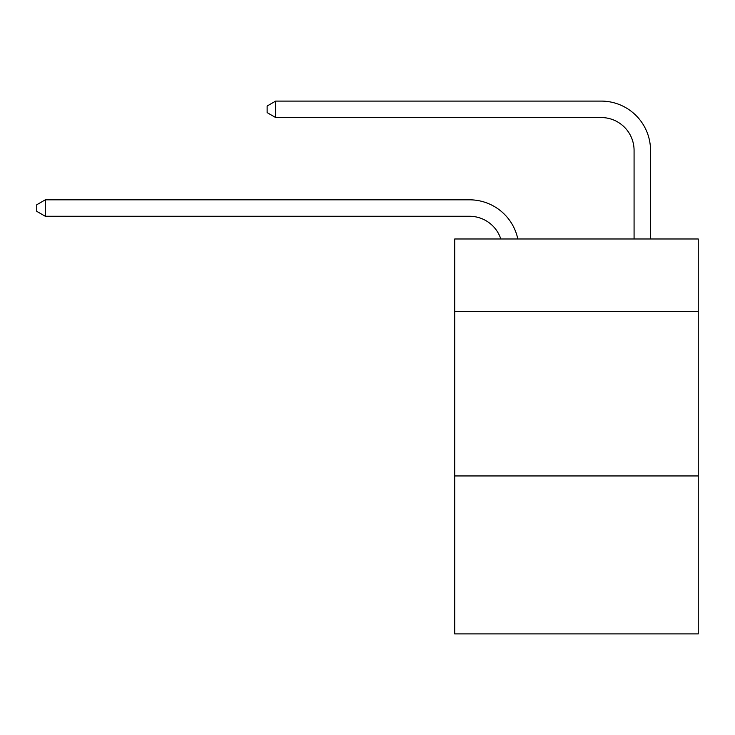 <?xml version="1.0" encoding="UTF-8"?>
<svg xmlns="http://www.w3.org/2000/svg" width="735" height="735" viewBox="0 0 735 735"><rect width="100%" height="100%" fill="white"/><g stroke="black" fill="none" stroke-linecap="round" stroke-linejoin="round"><path stroke-width="1.1" d="M698.25 311.392L698.25 238.985L454.717 238.985L454.717 311.392L698.25 311.392L698.25 633.91L454.717 633.91L454.717 311.392M698.25 475.94L454.717 475.94M469.518 216.274A32.91 32.91 -48.1 0 1 500.811 238.985A32.91 32.91 -29.1 0 0 469.518 216.274L45.304 216.274L36.75 211.34L36.75 204.762L45.304 199.819L469.518 199.819A49.364 49.364 131.9 0 1 517.826 238.985M634.075 238.985L634.075 150.454A32.91 32.91 30.3 0 0 601.166 117.545L275.68 117.545L267.127 112.611L267.127 106.024L275.68 101.09L601.166 101.09A49.364 49.364 51 0 1 650.53 150.454L650.53 238.985M45.304 216.274L45.304 199.819L469.518 199.819M634.075 150.454A32.91 32.91 -129 0 0 601.166 117.545A32.91 32.91 -129 0 1 634.075 150.454A32.91 32.91 -129 0 0 601.166 117.545A32.91 32.91 -129 0 1 634.075 150.454A32.91 32.91 -129 0 0 601.166 117.545A32.91 32.91 -129 0 1 634.075 150.454A32.91 32.91 -129 0 0 601.166 117.545A32.91 32.91 -129 0 1 634.075 150.454A32.91 32.91 -129 0 0 601.166 117.545A32.91 32.91 -129 0 1 634.075 150.454A32.91 32.91 -129 0 0 601.166 117.545A32.91 32.91 -129 0 1 634.075 150.454A32.91 32.91 -129 0 0 601.166 117.545A32.91 32.91 -129 0 1 634.075 150.454A32.91 32.91 -129 0 0 601.166 117.545A32.91 32.91 -129 0 1 634.075 150.454A32.91 32.91 -129 0 0 601.166 117.545A32.91 32.91 -129 0 1 634.075 150.454A32.91 32.91 -129 0 0 601.166 117.545A32.91 32.91 -129 0 1 634.075 150.454A32.91 32.91 -129 0 0 601.166 117.545A32.91 32.91 -129 0 1 634.075 150.454A32.91 32.91 -129 0 0 601.166 117.545A32.91 32.91 -129 0 1 634.075 150.454A32.91 32.91 -129 0 0 601.166 117.545A32.91 32.91 -129 0 1 634.075 150.454A32.91 32.91 -129 0 0 601.166 117.545A32.91 32.91 -129 0 1 634.075 150.454A32.91 32.91 -129 0 0 601.166 117.545A32.91 32.91 -129 0 1 634.075 150.454A32.91 32.91 -129 0 0 601.166 117.545A32.91 32.91 -129 0 1 634.075 150.454A32.91 32.91 -129 0 0 601.166 117.545A32.91 32.91 -129 0 1 634.075 150.454A32.91 32.91 -129 0 0 601.166 117.545A32.91 32.91 -129 0 1 634.075 150.454A32.91 32.91 -129 0 0 601.166 117.545A32.91 32.91 -129 0 1 634.075 150.454A32.91 32.91 -129 0 0 601.166 117.545A32.91 32.91 -129 0 1 634.075 150.454A32.91 32.91 -129 0 0 601.166 117.545A32.91 32.91 -129 0 1 634.075 150.454A32.91 32.91 -129 0 0 601.166 117.545A32.91 32.91 -129 0 1 634.075 150.454A32.91 32.91 -129 0 0 601.166 117.545A32.91 32.91 -129 0 1 634.075 150.454A32.91 32.91 -129 0 0 601.166 117.545A32.91 32.91 -129 0 1 634.075 150.454A32.91 32.91 -129 0 0 601.166 117.545A32.91 32.91 -129 0 1 634.075 150.454A32.91 32.91 -129 0 0 601.166 117.545A32.91 32.91 -129 0 1 634.075 150.454A32.91 32.91 -129 0 0 601.166 117.545A32.91 32.91 -129 0 1 634.075 150.454A32.91 32.91 -129 0 0 601.166 117.545A32.91 32.91 -129 0 1 634.075 150.454A32.91 32.91 -129 0 0 601.166 117.545A32.91 32.91 -129 0 1 634.075 150.454A32.91 32.91 -129 0 0 601.166 117.545A32.91 32.91 -129 0 1 634.075 150.454A32.91 32.91 -129 0 0 601.166 117.545A32.91 32.91 -129 0 1 634.075 150.454A32.91 32.91 -129 0 0 601.166 117.545A32.91 32.91 -129 0 1 634.075 150.454A32.91 32.91 -129 0 0 601.166 117.545A32.91 32.91 -129 0 1 634.075 150.454A32.91 32.91 -129 0 0 601.166 117.545A32.91 32.91 -129 0 1 634.075 150.454A32.91 32.91 -129 0 0 601.166 117.545A32.91 32.91 -129 0 1 634.075 150.454M275.68 101.09L275.68 117.545"/></g></svg>
